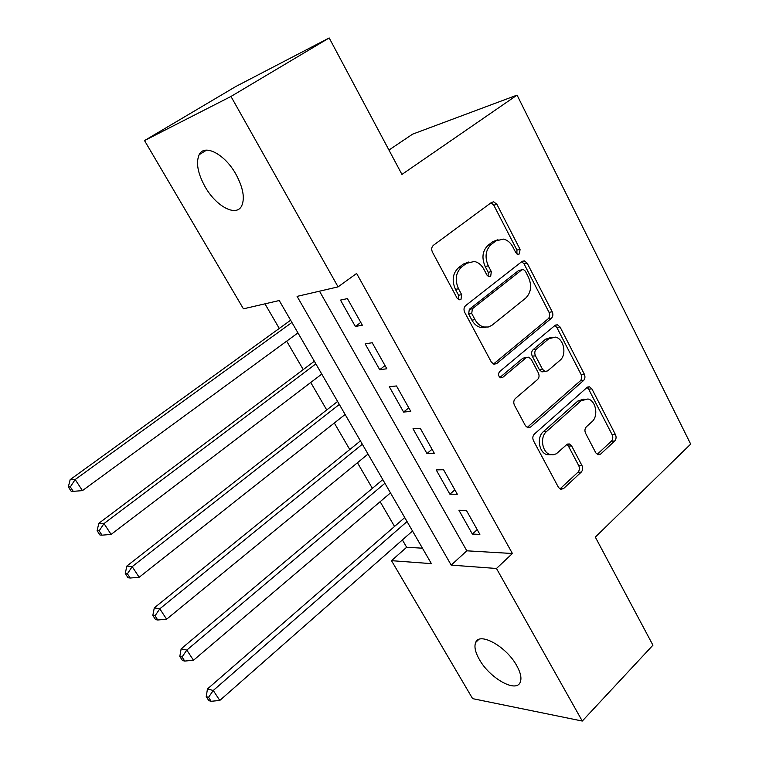 <?xml version="1.0" encoding="UTF-8"?>
<svg xmlns="http://www.w3.org/2000/svg" width="759" height="759" viewBox="0 0 759 759"><rect width="100%" height="100%" fill="white"/><g stroke="black" fill="none" stroke-linecap="round" stroke-linejoin="round"><path stroke-width="1.14" d="M519.45 253.933L520.067 249.341L496.908 204.351L493.748 201.828L491.576 202.378L433.427 245.29C431.548 247.045 431.216 249.332 432.44 252.13L457.108 298.183L459.129 299.843L460.988 299.407L461.662 294.653L458.512 288.762C454.688 279.919 455.713 272.68 461.576 267.045L466.415 263.364L474.309 261.466C478.303 262.329 481.491 264.91 483.853 269.217L486.917 275.052L488.957 276.731L490.684 276.314L491.329 271.637L488.274 265.811C484.565 257.073 485.542 249.967 491.215 244.493L495.912 240.926L503.245 239.085C507.249 239.891 510.437 242.491 512.818 246.874L515.797 252.652L517.847 254.341L519.45 253.933M516.907 253.952L516.926 250.062L493.796 205.205L491.035 202.767M458.379 299.539L458.588 295.251L455.447 289.378L458.512 288.762M488.113 276.39L488.217 272.301L485.172 266.485L488.274 265.811M479.346 659.448C475.248 652.199 474.024 646.535 475.684 642.456C479.403 631.611 506.329 646.44 516.699 665.605C520.674 672.759 521.841 678.309 520.219 682.265C516.12 693.242 489.498 678.015 479.346 659.448M205.11 186.799C197.729 173.365 195.756 162.654 199.171 154.684C204.351 143.498 224.844 154.096 235.935 174.247C243.136 187.691 245.053 198.232 241.685 205.888C236.258 217.235 216.059 206.382 205.11 186.799M595.796 452.848L597.959 454.783L600.625 454.091L614.667 441.026C616.223 439.233 616.488 437.108 615.454 434.632L591.906 388.883L589.544 386.815L587.049 387.469L534.364 434.082C532.666 435.941 532.372 438.171 533.492 440.761L558.491 487.43L560.607 489.337L563.52 488.616L581.195 472.174C582.808 470.324 583.083 468.142 582.011 465.628L571.641 445.941L569.411 443.968L566.669 444.66L556.347 453.778L553.055 454.859L550.218 454.556C542.135 452.62 539.658 437.032 546.556 431.501L581.128 400.752L587.94 398.978C595.957 400.581 598.728 416.179 591.992 421.691L586.384 426.776C584.781 428.579 584.515 430.742 585.578 433.256L595.796 452.848M144.514 140.576L235.821 86.498L329.188 37.95L401.947 174.428L517.059 95.112L690.681 444.1L595.322 537.116L652.939 645.197L582.286 721.05L472.61 698.641L391.502 560.673L431.387 563.643L279.236 300.526L243.43 308.828L144.514 140.576L230.973 96.459L338.078 286.874L297.092 296.38L451.197 565.113L496.471 568.482L582.286 721.05M329.188 37.95L230.973 96.459M319.492 291.181L466.823 550.816L512.41 553.51L356.616 273.458L338.078 286.874M512.41 553.51L496.471 568.482M551.366 318.296C553.026 316.579 553.311 314.406 552.22 311.797L527.22 263.231L524.346 260.859L522.04 261.438L465.665 305.592C463.844 307.386 463.531 309.653 464.717 312.385L491.32 362.034L493.919 364.244L496.68 363.589L551.366 318.296L548.178 318.808C549.839 317.082 550.123 314.928 549.032 312.319L524.061 263.904L521.727 261.684M560.047 326.996L584.307 374.13C585.369 376.673 585.094 378.817 583.491 380.572L530.607 427.061L527.761 427.744L525.418 425.695L514.46 405.24C513.321 402.612 513.625 400.373 515.352 398.522L537.524 379.557C539.213 377.754 539.497 375.553 538.387 372.944L531.234 359.339L528.681 357.166L526.063 357.802L502.705 377.394L500.75 377.849C498.246 376.265 497.866 374.187 499.612 371.616L555.038 325.402L557.448 324.786L560.047 326.996L556.84 327.48L581.071 374.462L584.307 374.13M362.347 325.194L347.404 298.6L340.487 300.099L355.354 326.474L362.347 325.194M386.824 368.77L372.204 342.736L365.155 343.874L379.718 369.709L386.824 368.77M410.809 411.454L396.483 385.952L389.329 386.748L403.589 412.052L410.809 411.454M434.3 453.256L420.258 428.275L413 428.75L426.975 453.54L434.3 453.256M457.316 494.223L443.56 469.745L436.197 469.906L449.897 494.204L457.316 494.223M458.929 510.238L472.354 534.051L479.868 534.374L466.387 510.38L458.929 510.238M264.957 303.837L279.274 328.438M286.674 341.152L303.23 369.595M310.735 382.479L326.731 409.955M334.321 423L349.766 449.537M357.451 462.734L372.365 488.36M380.136 501.699L394.538 526.442M402.384 539.924L406.653 547.258L422.459 548.197M517.059 95.112L412.621 134.144L388.95 150.045M406.653 547.258L391.502 560.673M466.823 550.816L451.197 565.113M355.354 326.474L360.781 322.404M379.718 369.709L385.022 365.563M403.589 412.052L408.778 407.839M426.975 453.54L432.051 449.262M449.897 494.204L454.859 489.849M472.354 534.051L477.212 529.64M497.951 239.721L492.8 241.675L495.912 240.926M485.172 266.485C481.472 257.775 482.449 250.698 488.113 245.233L492.8 241.675M468.787 262.007L463.351 264.056L466.415 263.364M455.447 289.378C451.643 280.564 452.658 273.354 458.512 267.737L463.351 264.056M496.68 363.589L493.559 363.978L548.178 318.808M525.342 271.153L523.349 269.492L521.718 269.91L472.392 308.761L471.728 313.505L475.011 319.643C477.221 323.619 480.162 326.066 483.825 327.006L488.284 327.006L491.794 325.402L525.645 298.173C531.091 292.661 532.031 285.659 528.454 277.177L525.342 271.153M521.86 269.806L518.568 270.565L521.718 269.91M486.016 327.262L480.722 327.499C477.06 326.569 474.128 324.131 471.918 320.165L468.645 314.046L469.309 309.321L518.568 270.565M530.607 427.061L527.429 427.251L580.255 380.895C581.859 379.139 582.125 376.995 581.071 374.462M526.632 357.423L522.904 358.201L499.915 377.441M559.952 360.354C567.096 354.87 563.871 338.514 555.351 337.1L548.757 338.78L536.319 349.206C534.63 350.981 534.336 353.172 535.456 355.8L542.571 369.377L545.057 371.521L547.656 370.876L559.952 360.354M551.11 337.385L545.569 339.226L548.757 338.78M543.824 371.663L541.869 371.872L539.383 369.737L532.277 356.199C531.167 353.58 531.452 351.389 533.141 349.624L545.569 339.226M556.84 327.48L554.914 325.497M583.965 399.092L577.893 401.008L581.128 400.752M551.053 454.764L547.011 454.66C538.947 452.734 536.461 437.193 543.359 431.672L577.893 401.008M563.52 488.616L560.294 488.625L577.95 472.221C579.563 470.381 579.838 468.208 578.766 465.703L568.406 446.074L566.935 444.442M600.625 454.091L597.361 454.195L611.393 441.169C612.94 439.385 613.206 437.26 612.181 434.793L588.652 389.177L587.077 387.432M290.631 320.222L70.17 479.631L75.179 479.536L82.446 490.627L297.955 332.897M291.93 322.471L75.179 479.536L70.321 486.908L68.319 486.917L71.223 491.339L73.234 491.339L70.321 486.908M82.446 490.627L73.234 491.339M68.319 486.917L70.17 479.631M314.349 361.237L98.812 523.302L104.002 523.568L111.108 534.421L321.778 374.083M315.867 363.865L104.002 523.568L99.173 530.826L97.105 530.693L99.951 535.019L102.019 535.161L99.173 530.826M111.108 534.421L102.019 535.161M97.105 530.693L98.812 523.302M337.603 401.464L126.848 566.053L132.199 566.65L139.163 577.276L345.127 414.461M339.33 404.443L132.199 566.65L127.398 573.795L125.263 573.529L128.053 577.76L130.187 578.035L127.398 573.795M139.163 577.276L130.187 578.035M125.263 573.529L126.848 566.053M360.421 440.903L154.286 607.883L159.798 608.813L166.61 619.211L368.03 454.062M362.347 444.233L159.798 608.813L155.026 615.843L152.825 615.445L155.557 619.591L157.758 619.999L155.026 615.843M166.61 619.211L157.758 619.999M152.825 615.445L154.286 607.883M382.792 479.603L181.145 648.841L186.818 650.074L193.479 660.264L390.487 492.904M384.908 483.265L186.818 650.074L182.075 657L179.807 656.488L182.483 660.539L184.741 661.07L182.075 657M193.479 660.264L184.741 661.07M179.807 656.488L181.145 648.841M404.756 517.572L207.454 688.954L213.26 690.481L219.787 700.453L412.526 531.015M407.052 521.556L213.26 690.481L208.554 697.303L206.23 696.667L208.839 700.642L211.163 701.288L208.554 697.303M219.787 700.453L211.163 701.288M206.23 696.667L207.454 688.954M516.926 250.062L520.067 249.341M458.588 295.251L461.662 294.653M488.217 272.301L491.329 271.637M488.113 245.233L491.215 244.493M458.512 267.737L461.576 267.045M493.796 205.205L496.908 204.351M524.061 263.904L527.22 263.231M549.032 312.319L552.22 311.797M469.309 309.321L472.392 308.761M468.645 314.046L471.728 313.505M471.918 320.165L475.011 319.643M580.255 380.895L583.491 380.572M522.904 358.201L526.063 357.802M500.257 377.659L502.705 377.394M533.141 349.624L536.319 349.206M532.277 356.199L535.456 355.8M539.383 369.737L542.571 369.377M543.359 431.672L546.556 431.501M568.406 446.074L571.641 445.941M578.766 465.703L582.011 465.628M577.95 472.221L581.195 472.174M588.652 389.177L591.906 388.883M612.181 434.793L615.454 434.632M611.393 441.169L614.667 441.026M475.684 642.456L478.749 639.486M199.171 154.684L206.571 150.13M491.452 202.463L493.748 201.828M522.211 261.314L524.346 260.859M480.722 327.499L483.825 327.006M541.869 371.872L545.057 371.521M555.503 325.08L557.448 324.786M547.011 454.66L550.218 454.556M567.647 444.043L569.411 443.968M587.789 386.976L589.544 386.815"/></g></svg>
